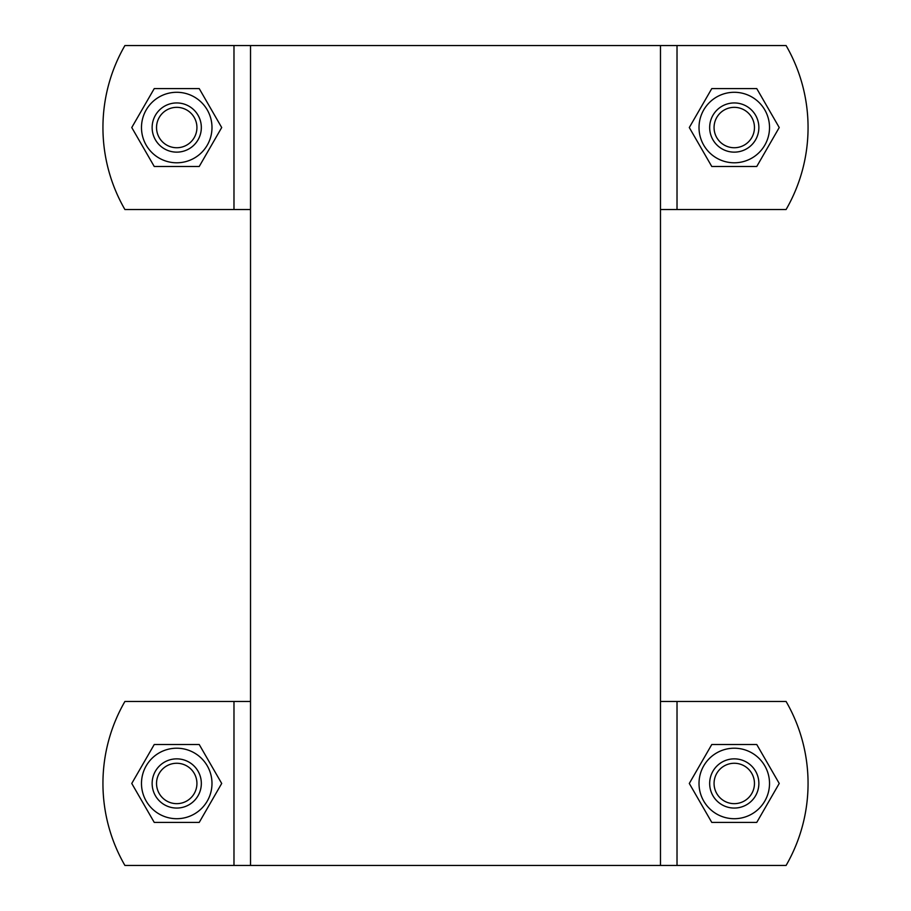 <?xml version="1.0" encoding="UTF-8"?>
<svg xmlns="http://www.w3.org/2000/svg" width="911" height="911" viewBox="0 0 911 911"><rect width="100%" height="100%" fill="white"/><g stroke="black" fill="none" stroke-linecap="round" stroke-linejoin="round"><path stroke-width="1.37" d="M660.475 209.53L786.091 209.53A163.98 163.98 0 0 0 786.091 45.55L250.525 45.55L250.525 865.45L786.091 865.45A163.98 163.98 0 0 0 786.091 701.47L660.475 701.47M660.475 45.55L660.475 865.45M250.525 45.55L124.909 45.55A163.98 163.98 0 0 0 124.909 209.53L250.525 209.53M199.224 88.595L221.703 127.54L199.224 166.485L154.244 166.485L131.765 127.54L154.244 88.595L199.224 88.595M211.99 127.54A35.256 35.256 0 0 0 159.106 97.01A35.256 35.256 0 0 0 159.106 158.07A35.256 35.256 0 0 0 211.99 127.54M176.734 152.137A24.597 24.597 0 0 0 201.331 127.54A24.597 24.597 0 0 0 176.734 102.943A24.597 24.597 0 0 0 152.137 127.54A24.597 24.597 0 0 0 176.734 152.137M756.756 88.595L779.235 127.54L756.756 166.485L711.776 166.485L689.297 127.54L711.776 88.595L756.756 88.595M769.522 127.54A35.256 35.256 0 0 0 716.638 97.01A35.256 35.256 0 0 0 716.638 158.07A35.256 35.256 0 0 0 769.522 127.54M734.266 152.137A24.597 24.597 0 0 0 758.863 127.54A24.597 24.597 0 0 0 734.266 102.943A24.597 24.597 0 0 0 709.669 127.54A24.597 24.597 0 0 0 734.266 152.137M709.669 127.54A24.597 24.597 0 0 0 746.564 148.846A24.597 24.597 0 0 0 746.564 106.234A24.597 24.597 0 0 0 709.669 127.54M714.065 127.54A20.201 20.201 0 0 1 744.367 110.049A20.201 20.201 0 0 1 744.367 145.031A20.201 20.201 0 0 1 714.065 127.54M152.137 127.54A24.597 24.597 0 0 0 189.032 148.846A24.597 24.597 0 0 0 189.032 106.234A24.597 24.597 0 0 0 152.137 127.54M156.533 127.54A20.201 20.201 0 0 1 186.835 110.049A20.201 20.201 0 0 1 186.835 145.031A20.201 20.201 0 0 1 156.533 127.54M250.525 701.47L124.909 701.47A163.98 163.98 0 0 0 124.909 865.45L250.525 865.45M199.224 744.515L221.703 783.46L199.224 822.405L154.244 822.405L131.765 783.46L154.244 744.515L199.224 744.515M211.99 783.46A35.256 35.256 0 0 0 159.106 752.93A35.256 35.256 0 0 0 159.106 813.99A35.256 35.256 0 0 0 211.99 783.46M176.734 808.057A24.597 24.597 0 0 0 201.331 783.46A24.597 24.597 0 0 0 176.734 758.863A24.597 24.597 0 0 0 152.137 783.46A24.597 24.597 0 0 0 176.734 808.057M756.756 744.515L779.235 783.46L756.756 822.405L711.776 822.405L689.297 783.46L711.776 744.515L756.756 744.515M769.522 783.46A35.256 35.256 0 0 0 716.638 752.93A35.256 35.256 0 0 0 716.638 813.99A35.256 35.256 0 0 0 769.522 783.46M734.266 808.057A24.597 24.597 0 0 0 758.863 783.46A24.597 24.597 0 0 0 734.266 758.863A24.597 24.597 0 0 0 709.669 783.46A24.597 24.597 0 0 0 734.266 808.057M709.669 783.46A24.597 24.597 0 0 0 746.564 804.766A24.597 24.597 0 0 0 746.564 762.154A24.597 24.597 0 0 0 709.669 783.46M714.065 783.46A20.201 20.201 0 0 1 744.367 765.969A20.201 20.201 0 0 1 744.367 800.951A20.201 20.201 0 0 1 714.065 783.46M152.137 783.46A24.597 24.597 0 0 0 189.032 804.766A24.597 24.597 0 0 0 189.032 762.154A24.597 24.597 0 0 0 152.137 783.46M156.533 783.46A20.201 20.201 0 0 1 186.835 765.969A20.201 20.201 0 0 1 186.835 800.951A20.201 20.201 0 0 1 156.533 783.46M233.979 45.55L233.979 209.53M677.021 209.53L677.021 45.55M233.979 701.47L233.979 865.45M677.021 865.45L677.021 701.47"/></g></svg>
